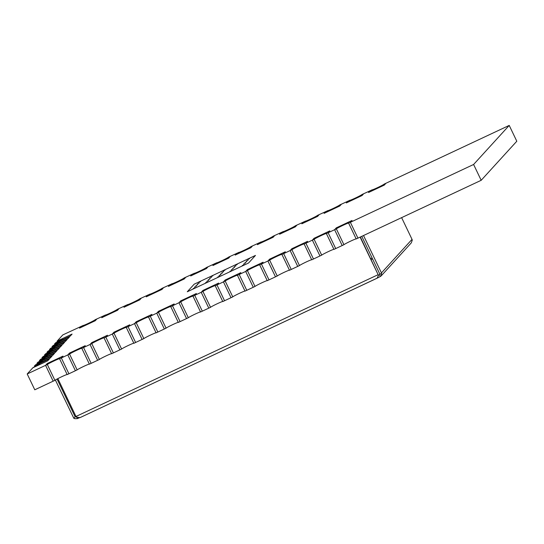 <?xml version="1.0" encoding="UTF-8"?>
<svg xmlns="http://www.w3.org/2000/svg" width="544" height="544" viewBox="0 0 544 544"><rect width="100%" height="100%" fill="white"/><g stroke="black" fill="none" stroke-linecap="round" stroke-linejoin="round"><path stroke-width="0.82" d="M69.564 354.09L77.146 369.913L75.398 370.736L67.816 354.912L69.564 354.09A6.834 0.388 154.4 0 1 75.956 350.656A6.834 0.388 154.4 0 1 81.858 348.262A6.834 0.388 154.4 0 1 81.818 348.337L83.572 347.521L85.252 345.671L69.496 353.07L67.816 354.912L75.398 370.736L68.918 373.776L61.336 357.952L63.016 356.109L47.26 363.501L45.58 365.344L27.2 373.973L32.796 367.832L47.682 360.849L49.463 358.89L34.578 365.874L35.312 365.072L50.191 358.088L51.972 356.136L37.094 363.12L37.828 362.318L52.707 355.334L54.488 353.382L39.603 360.366L40.338 359.564L55.216 352.58L56.998 350.622L42.119 357.605L42.854 356.803L57.732 349.819L59.514 347.868L44.635 354.851L45.363 354.049L60.241 347.065L62.023 345.114L47.144 352.097L47.879 351.295L62.757 344.311L64.539 342.353L49.66 349.336L50.388 348.534L65.273 341.55L67.048 339.599L52.17 346.582L52.904 345.78L67.782 338.796L69.564 336.845L54.686 343.828L55.413 343.026L70.298 336.042L72.08 334.084L57.195 341.068L62.818 334.907L82.994 325.557M81.818 348.337L89.4 364.16L91.154 363.344L83.572 347.521L91.154 363.344L97.628 360.305L90.046 344.481L97.628 360.305L99.382 359.482L91.8 343.658A6.834 0.388 154.4 0 1 98.185 340.224A6.834 0.388 154.4 0 1 104.088 337.831A6.834 0.388 154.4 0 1 104.054 337.906L111.636 353.729L113.383 352.906L105.801 337.083L113.383 352.906L119.864 349.867L112.282 334.043L119.864 349.867L121.611 349.051L114.029 333.22A6.834 0.388 154.4 0 1 120.421 329.793A6.834 0.388 154.4 0 1 126.324 327.393A6.834 0.388 154.4 0 1 126.283 327.474L133.865 343.298L135.619 342.475L128.037 326.652L135.619 342.475L142.093 339.436L134.511 323.612L142.093 339.436L143.847 338.613L136.265 322.789A6.834 0.388 154.4 0 1 142.65 319.355A6.834 0.388 154.4 0 1 148.553 316.962A6.834 0.388 154.4 0 1 148.519 317.036L156.101 332.86L157.848 332.044L150.266 316.22L157.848 332.044L164.329 329.004L156.747 313.181L164.329 329.004L166.076 328.182L158.494 312.358A6.834 0.388 154.4 0 1 164.886 308.924A6.834 0.388 154.4 0 1 170.789 306.53A6.834 0.388 154.4 0 1 170.748 306.605L178.33 322.429L180.084 321.606L172.502 305.782L180.084 321.606L186.558 318.566L178.976 302.743L186.558 318.566L188.312 317.744L180.73 301.92A6.834 0.388 154.4 0 1 187.116 298.493A6.834 0.388 154.4 0 1 193.018 296.092A6.834 0.388 154.4 0 1 192.984 296.174L200.566 311.998L202.314 311.175L194.732 295.351L202.314 311.175L208.794 308.135L201.212 292.312L208.794 308.135L210.542 307.312L202.96 291.489A6.834 0.388 154.4 0 1 209.352 288.055A6.834 0.388 154.4 0 1 215.254 285.661A6.834 0.388 154.4 0 1 215.213 285.736L222.795 301.56L224.55 300.744L216.968 284.92L224.55 300.744L231.023 297.704L223.441 281.88L231.023 297.704L232.771 296.881L225.196 281.058A6.834 0.388 154.4 0 1 231.581 277.624A6.834 0.388 154.4 0 1 237.483 275.23A6.834 0.388 154.4 0 1 237.449 275.305L245.031 291.128L246.779 290.306L239.197 274.482L246.779 290.306L253.259 287.266L245.677 271.442L253.259 287.266L255.007 286.443L247.425 270.62A6.834 0.388 154.4 0 1 253.817 267.192A6.834 0.388 154.4 0 1 259.719 264.792A6.834 0.388 154.4 0 1 259.678 264.874L267.26 280.697L269.015 279.874L261.433 264.051L269.015 279.874L275.488 276.835L267.906 261.011L275.488 276.835L277.236 276.012L269.661 260.188A6.834 0.388 154.4 0 1 276.046 256.754A6.834 0.388 154.4 0 1 281.948 254.361A6.834 0.388 154.4 0 1 281.914 254.436L289.496 270.259L291.244 269.443L283.662 253.62L291.244 269.443L297.724 266.404L290.142 250.58L297.724 266.404L299.472 265.581L291.89 249.757A6.834 0.388 154.4 0 1 298.282 246.323A6.834 0.388 154.4 0 1 304.184 243.93A6.834 0.388 154.4 0 1 304.144 244.004L311.726 259.828L313.48 259.005L305.898 243.182L313.48 259.005L319.954 255.966L312.372 240.142L319.954 255.966L321.701 255.143L314.126 239.319A6.834 0.388 154.4 0 1 320.511 235.892A6.834 0.388 154.4 0 1 326.414 233.492A6.834 0.388 154.4 0 1 326.38 233.573L333.962 249.397L335.709 248.574L328.127 232.75L335.709 248.574L342.19 245.534L334.608 229.711L342.19 245.534L343.937 244.712L336.355 228.888A6.834 0.388 154.4 0 1 342.747 225.454A6.834 0.388 154.4 0 1 348.65 223.06A6.834 0.388 154.4 0 1 348.609 223.135L356.191 238.959L357.945 238.143L350.363 222.312L357.945 238.143L481.182 180.302L473.6 164.478L350.363 222.312L352.043 220.47L336.287 227.868L334.608 229.711L336.355 228.888M89.352 364.065A6.834 0.388 -25.6 0 0 83.103 366.69A6.834 0.388 -25.6 0 0 77.146 369.913M59.588 358.775L67.17 374.598L68.918 373.776L61.336 357.952L63.016 356.109L47.26 363.501L45.58 365.344L53.162 381.167L45.58 365.344L47.335 364.521A6.834 0.388 154.4 0 1 53.72 361.094A6.834 0.388 154.4 0 1 59.622 358.693A6.834 0.388 154.4 0 1 59.588 358.775L67.816 354.912L69.496 353.07L85.252 345.671L83.572 347.521L91.8 343.658M91.725 342.632L90.046 344.481L91.725 342.632L107.481 335.24L91.725 342.632M111.588 353.634A6.834 0.388 -25.6 0 0 105.339 356.252A6.834 0.388 -25.6 0 0 99.382 359.482M104.054 337.906L105.801 337.083L107.481 335.24L105.801 337.083L114.029 333.22M113.961 332.2L112.282 334.043L113.961 332.2L129.717 324.809L113.961 332.2M133.817 343.196A6.834 0.388 -25.6 0 0 127.568 345.821A6.834 0.388 -25.6 0 0 121.611 349.051M126.283 327.474L128.037 326.652L129.717 324.809L128.037 326.652L136.265 322.789M136.19 321.769L134.511 323.612L136.19 321.769L151.946 314.371L136.19 321.769M156.053 332.765A6.834 0.388 -25.6 0 0 149.804 335.39A6.834 0.388 -25.6 0 0 143.847 338.613M148.519 317.036L150.266 316.22L151.946 314.371L150.266 316.22L158.494 312.358M158.426 311.331L156.747 313.181L158.426 311.331L174.182 303.94L158.426 311.331M178.282 322.334A6.834 0.388 -25.6 0 0 172.033 324.952A6.834 0.388 -25.6 0 0 166.076 328.182M170.748 306.605L172.502 305.782L174.182 303.94L172.502 305.782L180.73 301.92M180.656 300.9L178.976 302.743L180.656 300.9L196.411 293.508L180.656 300.9M200.518 311.896A6.834 0.388 -25.6 0 0 194.269 314.52A6.834 0.388 -25.6 0 0 188.312 317.744M192.984 296.174L194.732 295.351L196.411 293.508L194.732 295.351L202.96 291.489M202.892 290.469L201.212 292.312L202.892 290.469L218.647 283.07L202.892 290.469M222.748 301.464A6.834 0.388 -25.6 0 0 216.498 304.089A6.834 0.388 -25.6 0 0 210.542 307.312M215.213 285.736L216.968 284.92L218.647 283.07L216.968 284.92L225.196 281.058M225.121 280.031L223.441 281.88L225.121 280.031L240.876 272.639L225.121 280.031M244.984 291.033A6.834 0.388 -25.6 0 0 238.734 293.651A6.834 0.388 -25.6 0 0 232.771 296.881M237.449 275.305L239.197 274.482L240.876 272.639L239.197 274.482L247.425 270.62M247.357 269.6L245.677 271.442L247.357 269.6L263.112 262.208L247.357 269.6M267.213 280.595A6.834 0.388 -25.6 0 0 260.964 283.22A6.834 0.388 -25.6 0 0 255.007 286.443M259.678 264.874L261.433 264.051L263.112 262.208L261.433 264.051L269.661 260.188M269.586 259.168L267.906 261.011L269.586 259.168L285.342 251.77L269.586 259.168M289.449 270.164A6.834 0.388 -25.6 0 0 283.2 272.789A6.834 0.388 -25.6 0 0 277.236 276.012M281.914 254.436L283.662 253.62L285.342 251.77L283.662 253.62L291.89 249.757M291.822 248.73L290.142 250.58L291.822 248.73L307.578 241.339L291.822 248.73M311.678 259.733A6.834 0.388 -25.6 0 0 305.429 262.351A6.834 0.388 -25.6 0 0 299.472 265.581M304.144 244.004L305.898 243.182L307.578 241.339L305.898 243.182L314.126 239.319M314.051 238.299L312.372 240.142L314.051 238.299L329.807 230.908L314.051 238.299M333.914 249.295A6.834 0.388 -25.6 0 0 327.665 251.92A6.834 0.388 -25.6 0 0 321.701 255.143M326.38 233.573L328.127 232.75L329.807 230.908L328.127 232.75L334.608 229.711L336.287 227.868L352.043 220.47L350.363 222.312L348.609 223.135M356.143 238.864A6.834 0.388 -25.6 0 0 349.894 241.488A6.834 0.388 -25.6 0 0 343.937 244.712M79.512 328.127L81.199 326.278L79.512 328.127L95.268 320.729L96.954 318.886L95.268 320.729L79.512 328.127M82.946 325.462A6.834 0.388 -25.6 0 0 82.912 325.536A6.834 0.388 -25.6 0 0 88.815 323.143A6.834 0.388 -25.6 0 0 95.2 319.709L105.23 315.126M101.748 317.689L103.428 315.846L101.748 317.689L117.504 310.298L119.184 308.455L117.504 310.298L101.748 317.689M105.182 315.024A6.834 0.388 -25.6 0 0 105.142 315.105A6.834 0.388 -25.6 0 0 111.044 312.705A6.834 0.388 -25.6 0 0 117.436 309.278L127.459 304.688M123.978 307.258L125.664 305.415L123.978 307.258L139.733 299.866L141.42 298.017L139.733 299.866L123.978 307.258M127.412 304.592A6.834 0.388 -25.6 0 0 127.378 304.667A6.834 0.388 -25.6 0 0 133.28 302.274A6.834 0.388 -25.6 0 0 139.665 298.84L149.695 294.256M146.214 296.827L147.893 294.977L146.214 296.827L161.969 289.428L163.649 287.586L161.969 289.428L146.214 296.827M149.648 294.161A6.834 0.388 -25.6 0 0 149.607 294.236A6.834 0.388 -25.6 0 0 155.509 291.842A6.834 0.388 -25.6 0 0 161.901 288.408L171.924 283.825M168.443 286.389L170.129 284.546L168.443 286.389L184.198 278.997L185.885 277.154L184.198 278.997L168.443 286.389M171.877 283.723A6.834 0.388 -25.6 0 0 171.843 283.805A6.834 0.388 -25.6 0 0 177.745 281.404A6.834 0.388 -25.6 0 0 184.13 277.97L194.16 273.387M190.679 275.958L192.358 274.115L190.679 275.958L206.434 268.566L208.114 266.716L206.434 268.566L190.679 275.958M194.113 273.292A6.834 0.388 -25.6 0 0 194.072 273.367A6.834 0.388 -25.6 0 0 199.974 270.973A6.834 0.388 -25.6 0 0 206.366 267.539L216.39 262.956M212.908 265.526L214.594 263.677L212.908 265.526L228.664 258.128L230.35 256.285L228.664 258.128L212.908 265.526M216.342 262.854A6.834 0.388 -25.6 0 0 216.308 262.936A6.834 0.388 -25.6 0 0 222.21 260.542A6.834 0.388 -25.6 0 0 228.596 257.108L238.626 252.525M235.144 255.088L236.824 253.246L235.144 255.088L250.9 247.697L252.579 245.854L250.9 247.697L235.144 255.088M238.578 252.423A6.834 0.388 -25.6 0 0 238.537 252.504A6.834 0.388 -25.6 0 0 244.44 250.104A6.834 0.388 -25.6 0 0 250.832 246.67L260.855 242.087M257.373 244.657L259.06 242.814L257.373 244.657L273.129 237.266L274.815 235.416L273.129 237.266L257.373 244.657M260.807 241.992A6.834 0.388 -25.6 0 0 260.773 242.066A6.834 0.388 -25.6 0 0 266.676 239.673A6.834 0.388 -25.6 0 0 273.061 236.239L283.091 231.656M279.609 234.226L281.289 232.376L279.609 234.226L295.365 226.828L297.044 224.985L295.365 226.828L279.609 234.226M283.043 231.554A6.834 0.388 -25.6 0 0 283.002 231.635A6.834 0.388 -25.6 0 0 288.905 229.235A6.834 0.388 -25.6 0 0 295.297 225.808L305.32 221.224M301.838 223.788L303.525 221.945L301.838 223.788L317.594 216.396L319.28 214.554L317.594 216.396L301.838 223.788M305.272 221.122A6.834 0.388 -25.6 0 0 305.238 221.204A6.834 0.388 -25.6 0 0 311.141 218.804A6.834 0.388 -25.6 0 0 317.526 215.37L327.556 210.786M324.074 213.357L325.754 211.514L324.074 213.357L339.83 205.965L341.51 204.116L339.83 205.965L324.074 213.357M327.508 210.691A6.834 0.388 -25.6 0 0 327.468 210.766A6.834 0.388 -25.6 0 0 333.37 208.372A6.834 0.388 -25.6 0 0 339.762 204.938L349.785 200.355M346.304 202.926L347.99 201.076L346.304 202.926L362.059 195.527L363.746 193.684L362.059 195.527L346.304 202.926M349.738 200.253A6.834 0.388 -25.6 0 0 349.704 200.335A6.834 0.388 -25.6 0 0 355.606 197.934A6.834 0.388 -25.6 0 0 361.991 194.507L372.021 189.917M368.54 192.488L370.219 190.645L368.54 192.488L384.295 185.096L385.975 183.253L384.295 185.096L368.54 192.488M371.974 189.822A6.834 0.388 -25.6 0 0 371.933 189.904A6.834 0.388 -25.6 0 0 377.835 187.503A6.834 0.388 -25.6 0 0 384.227 184.069L509.218 125.412L473.6 164.478M79.791 417.588L77.52 418.588L76.677 416.826L75.086 416.684L57.052 379.046M381.249 275.822L411.291 242.869L412.27 240.135L412.026 239.36L381.439 272.911L381.249 275.822L380.372 276.461L379.528 274.7L379.773 273.986L379.528 274.7L378.461 275.21M380.372 276.461L377.074 278.215L378.474 275.4L360.114 237.123M77.52 418.588C75.228 418.798 73.984 418.662 73.787 418.173L55.372 380.011M378.114 274.686L75.983 416.473L76.344 417.18L80.111 417.588L377.06 278.195M378.474 275.4L360.359 237.007M75.983 416.473L57.854 378.624M361.774 236.341L379.773 273.992L381.684 273.686M381.439 272.911L363.521 235.518M412.026 239.36L401.622 217.641M73.78 418.18L75.235 416.908M243.991 264.724L242.236 265.554L243.991 264.724M231.737 270.47L229.983 271.306L231.737 270.47M219.484 276.223L217.729 277.052L219.484 276.223M207.23 281.976L205.476 282.805L207.23 281.976M249.533 258.645L247.778 259.474L249.533 258.645M248.146 260.161L246.391 260.998L248.146 260.161M246.758 261.684L245.004 262.514L246.758 261.684M245.378 263.201L243.617 264.037L245.378 263.201M237.279 264.398L235.518 265.227L237.279 264.398M235.892 265.914L234.138 266.75L235.892 265.914M234.505 267.43L232.75 268.267L234.505 267.43M233.124 268.954L231.363 269.783L233.124 268.954M225.026 270.144L223.264 270.98L225.026 270.144M223.638 271.667L221.884 272.496L223.638 271.667M222.251 273.183L220.497 274.02L222.251 273.183M220.871 274.706L219.11 275.536L220.871 274.706M212.765 275.896L211.011 276.733L212.765 275.896M211.385 277.413L209.63 278.249L211.385 277.413M209.998 278.936L208.243 279.766L209.998 278.936M208.61 280.452L206.856 281.289L208.61 280.452M200.512 281.649L198.757 282.479L200.512 281.649M199.131 283.166L197.377 284.002L199.131 283.166M197.744 284.689L195.99 285.518L197.744 284.689M196.357 286.205L194.602 287.035L196.357 286.205M194.976 287.722L193.215 288.558L194.976 287.722M255.476 255.422L248.547 263.017L187.279 291.768L194.201 284.172L255.476 255.422L194.201 284.172L187.279 291.768L248.547 263.017L255.476 255.422M47.335 364.521L54.917 380.351L34.782 389.796L27.2 373.973M509.218 125.412L516.8 141.236L481.182 180.302M67.123 374.496A6.834 0.388 -25.6 0 0 60.874 377.121A6.834 0.388 -25.6 0 0 54.917 380.351M34.381 366.092A6.834 0.388 154.4 0 1 39.855 363.902A6.834 0.388 154.4 0 1 33 367.615L47.682 360.849L49.463 358.89L34.578 365.874L34.714 366.792M36.897 363.338A6.834 0.388 154.4 0 1 42.364 361.141A6.834 0.388 154.4 0 1 35.51 364.854L50.191 358.088L51.972 356.136L37.094 363.12L37.23 364.031M39.406 360.584A6.834 0.388 154.4 0 1 44.88 358.387A6.834 0.388 154.4 0 1 38.026 362.1L52.707 355.334L54.488 353.382L39.603 360.366L39.739 361.277M41.922 357.823A6.834 0.388 154.4 0 1 47.389 355.633A6.834 0.388 154.4 0 1 40.535 359.346L55.216 352.58L56.998 350.622L42.119 357.605L42.255 358.523M44.431 355.069A6.834 0.388 154.4 0 1 49.905 352.872A6.834 0.388 154.4 0 1 43.051 356.585L57.732 349.819L59.514 347.868L44.635 354.851L44.764 355.762M46.947 352.315A6.834 0.388 154.4 0 1 52.421 350.118A6.834 0.388 154.4 0 1 45.56 353.831L60.241 347.065L62.023 345.114L47.144 352.097L47.28 353.008M49.463 349.554A6.834 0.388 154.4 0 1 54.93 347.364A6.834 0.388 154.4 0 1 48.076 351.077L62.757 344.311L64.539 342.353L49.66 349.336L49.796 350.254M51.972 346.8A6.834 0.388 154.4 0 1 57.446 344.604A6.834 0.388 154.4 0 1 50.585 348.316L65.273 341.55L67.048 339.599L52.17 346.582L52.306 347.494M54.488 344.046A6.834 0.388 154.4 0 1 59.956 341.85A6.834 0.388 154.4 0 1 53.101 345.562L67.782 338.796L69.564 336.845L54.686 343.828L54.822 344.74M56.998 341.285A6.834 0.388 154.4 0 1 62.472 339.096A6.834 0.388 154.4 0 1 55.61 342.808L70.298 336.042L72.08 334.084L57.195 341.068L57.331 341.986M379.95 274.237L379.528 274.7M371.178 259.583L372.592 258.924M377.067 278.222L80.145 417.561M75.738 415.963L75.086 416.684M372.144 257.992L370.736 258.652"/></g></svg>

